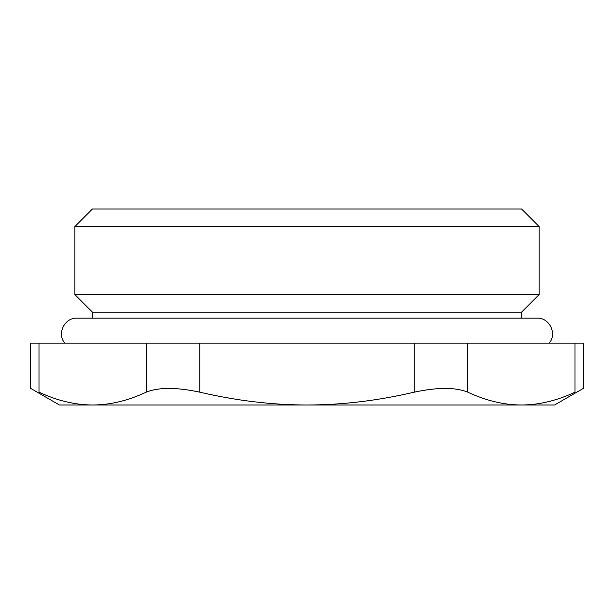 <?xml version="1.0" encoding="UTF-8"?>
<svg xmlns="http://www.w3.org/2000/svg" width="614" height="614" viewBox="0 0 614 614"><rect width="100%" height="100%" fill="white"/><g stroke="black" fill="none" stroke-linecap="round" stroke-linejoin="round"><path stroke-width="0.92" d="M199.796 392.177L199.796 343.103L146.193 343.103L146.193 392.177C158.558 387.173 176.425 387.173 199.796 392.177C236.198 400.673 271.933 404.948 307 405.002L92.591 405.002C110.129 404.948 127.996 400.673 146.193 392.177M199.796 343.103L414.204 343.103L414.204 392.177C437.575 387.173 455.442 387.173 467.807 392.177C486.004 400.673 503.871 404.948 521.409 405.002C538.938 404.948 556.806 400.673 575.011 392.177C586.017 387.173 586.017 387.173 575.011 392.177L575.011 343.103L414.204 343.103M414.204 392.177C377.802 400.673 342.067 404.948 307 405.002L554.572 405.002L583.3 388.416L583.3 343.103L575.011 343.103M38.989 343.103L30.7 343.103L30.7 388.416L59.428 405.002L92.591 405.002C75.061 404.948 57.194 400.673 38.989 392.177C27.983 387.173 27.983 387.173 38.989 392.177L38.989 343.103L146.193 343.103M521.562 318.129L521.562 312.158L92.438 312.158L92.438 318.129M74.9 226.535L539.1 226.535L539.1 294.62L74.9 294.62L74.9 226.535L92.438 208.998L521.562 208.998L539.1 226.535M467.807 392.177L467.807 343.103M549.246 343.103C557.343 333.724 549.407 317.499 537.035 318.129L76.965 318.129C64.585 317.499 56.657 333.724 64.754 343.103M521.562 312.158L539.1 294.62M92.438 312.158L74.9 294.62"/></g></svg>
